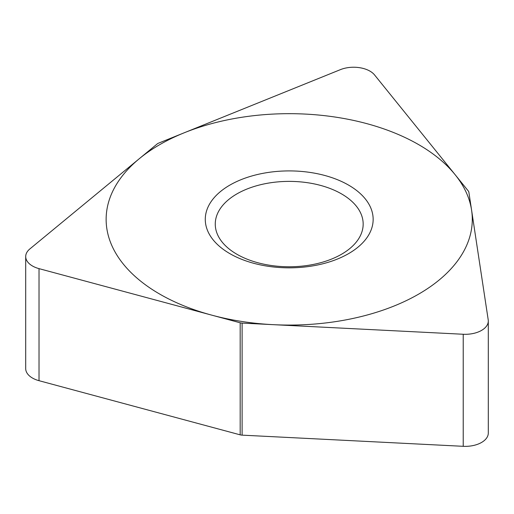 <?xml version="1.0" encoding="UTF-8"?>
<svg xmlns="http://www.w3.org/2000/svg" width="514" height="514" viewBox="0 0 514 514"><rect width="100%" height="100%" fill="white"/><g stroke="black" fill="none" stroke-linecap="round" stroke-linejoin="round"><path stroke-width="0.77" d="M158.595 143.143L340.416 69.641L158.595 143.143A5.763 3.328 0 0 0 157.181 143.959A5.763 3.328 180 0 1 158.595 143.143M374.545 74.922A23.066 13.319 0 0 0 340.416 69.641A23.066 13.319 0 0 1 374.545 74.922L468.35 191.06A5.763 3.328 180 0 1 468.864 192.178L488.21 319.837L468.864 192.178A5.763 3.328 0 0 0 468.35 191.06L374.545 74.922M463.223 334.261A23.066 13.319 0 0 0 488.3 320.999A23.066 13.319 0 0 0 488.21 319.837A23.066 13.319 0 0 1 463.223 334.261L242.113 323.094A5.763 3.328 180 0 1 240.179 322.792L39.019 268.636L240.179 322.792A5.763 3.328 0 0 0 242.113 323.094L463.223 334.261L463.223 446.313L242.113 435.146A5.763 3.328 0 0 1 240.179 434.844L39.019 380.688A23.066 13.319 180 0 1 25.7 368.622L25.7 256.57A23.066 13.319 0 0 0 39.019 268.636L39.019 380.688M39.019 268.636A23.066 13.319 0 0 1 29.87 248.93L157.181 143.959L29.87 248.93A23.066 13.319 0 0 0 25.7 256.57M348.569 185.104A83.936 48.464 180 0 1 348.569 253.64A83.936 48.464 180 0 1 229.861 253.64A83.936 48.464 180 0 1 229.861 185.104A83.936 48.464 180 0 1 348.569 185.104M488.3 320.999L488.3 433.045A23.066 13.319 180 0 1 463.223 446.313M341.508 193.887A73.952 42.694 0 0 0 260.913 184.635A73.952 42.694 0 0 0 215.263 224.078A73.952 42.694 0 0 0 236.922 254.269A73.952 42.694 180 0 0 317.511 263.521A73.952 42.694 180 0 0 363.167 224.078A73.952 42.694 180 0 0 341.508 193.887M159.758 294.111A183.074 105.698 0 0 0 418.666 294.111A183.074 105.698 0 0 0 418.666 144.633A183.074 105.698 0 0 0 159.758 144.633A183.074 105.698 0 0 0 159.758 294.111M240.179 322.792L240.179 434.844M242.113 323.094L242.113 435.146"/></g></svg>
